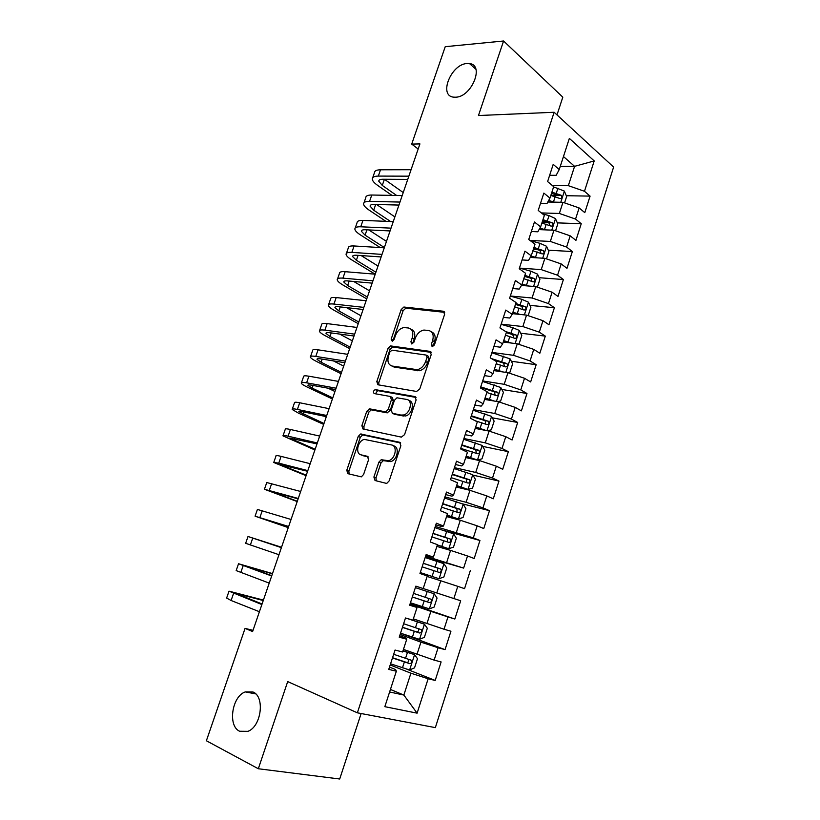<?xml version="1.0" encoding="UTF-8"?>
<svg xmlns="http://www.w3.org/2000/svg" width="820" height="820" viewBox="0 0 820 820"><rect width="100%" height="100%" fill="white"/><g stroke="black" fill="none" stroke-linecap="round" stroke-linejoin="round"><path stroke-width="1.23" d="M432.191 346.757L434.426 344.953L444.614 314.337L443.333 311.231L403.881 307.029L401.175 309.57L391.171 339.142L392.267 341.294L394.102 339.531L395.404 335.687C397.239 331.034 400.068 328.338 403.911 327.58L408.391 327.979C412.368 329.035 413.649 332.336 412.224 337.891L410.912 341.786L411.753 343.98L413.936 342.196L415.248 338.291C417.093 333.586 419.983 330.849 423.919 330.06L428.593 330.47C432.704 331.557 434.046 334.919 432.622 340.566L431.299 344.533L432.191 346.757M252.99 691.998L245.282 691.906C231.947 696.282 227.519 725.966 239.624 731.255L247.947 731.337C261.406 726.469 265.085 696.528 252.99 691.998M467.082 63.519C450.959 64.052 438.228 96.165 453.819 97.16L455.612 97.201C471.52 97.19 484.815 64.893 469.491 63.581L467.082 63.519M373.899 477.035L375.047 480.52L385.994 483.277L386.886 483.267L389.182 480.838L400.867 445.721L399.658 442.287L360.595 433.995L358.248 436.404L346.778 470.28L347.854 473.673L361.333 476.861L363.598 474.462L368.559 459.723L367.432 456.32L361.097 454.844C354.896 453.808 357.807 440.401 364.408 439.407L391.55 444.952C397.946 445.895 395.322 459.497 388.475 460.696L381.208 459.733L378.881 462.162L373.899 477.035L375.98 477.896L376.277 480.827M253.021 630.334L245.057 628.397L252.611 631.543L419.922 143.91L411.712 144.105L418.179 149.014M245.057 628.397L206.384 740.757L258.32 768.75L339.716 779L361.138 713.533M557.005 114.902L562.807 97.17L503.582 41L478.46 115.538L554.135 112.268L357.366 712.816L287.697 681.584L258.32 768.75M503.582 41L445.239 46.689L411.712 144.105M416.591 391.468L419.789 388.926L431.217 354.578L429.957 351.37L390.617 345.927L388.024 348.428L376.8 381.587L377.917 384.775L416.591 391.468M416.13 399.904L404.567 434.631L401.38 437.121L362.973 428.983L361.866 425.693L366.735 411.322L369.769 408.883L385.759 411.855L388.208 409.385L391.447 399.729L390.279 396.47L374.279 393.579C372.874 392.257 373.192 390.935 375.222 389.613L414.889 396.572L416.13 399.904M554.135 112.268L613.616 167.085L435.348 727.627L357.366 712.816M566.302 195.724L590.082 196.113L584.476 191.275L594.203 160.935L569.357 138.385L559.24 169.555L553.203 164.359L547.606 181.568L553.684 186.652L549.974 198.102L543.855 193.089L538.207 210.422L544.377 215.322L540.636 226.853L534.435 222.015L528.746 239.481L535.009 244.196L531.237 255.799L524.943 251.156L519.214 268.745L525.558 273.275L521.766 284.97L515.38 280.512L509.609 298.224L516.057 302.57L512.233 314.337L505.755 310.083L499.944 327.918L506.473 332.069L502.619 343.928L496.059 339.859L490.206 357.827L496.828 361.784L492.943 373.725L486.291 369.861L480.387 387.962L487.111 391.714L483.205 403.747L476.451 400.078L470.506 418.313L477.322 421.859L473.386 433.985L466.529 430.52L460.553 448.888L467.461 452.23L463.495 464.438L456.545 461.178L450.518 479.69L457.529 482.826L453.532 495.126L446.49 492.072L440.412 510.727L447.515 513.638L443.497 526.03L436.353 523.201L430.233 541.989L437.439 544.685L433.38 557.169L426.144 554.556L419.973 573.487L427.281 575.968L423.202 588.545L415.853 586.146L409.641 605.221L417.052 607.476L412.931 620.156L405.49 617.972L399.227 637.191L406.74 639.231L402.599 651.992L395.045 650.045L388.741 669.407L396.357 671.211L395.609 669.55L389.49 667.101M590.082 196.113L584.793 212.657L579.135 207.931L575.558 219.063L559.363 213.456L541.374 212.933M557.333 222.876L581.247 223.727L575.558 219.063M581.247 223.727L575.927 240.393L570.187 235.832L566.589 247.045L550.333 241.439L530.028 240.445M548.283 250.202L572.36 251.535L566.589 247.045M572.36 251.535L566.989 268.314L561.177 263.927L557.559 275.223L541.231 269.616L519.778 268.119M539.16 277.703L563.401 279.538L557.559 275.223M563.401 279.538L558 296.43L552.106 292.217L548.457 303.584L532.067 297.988L510.337 296.01M529.966 305.378L554.392 307.726L548.457 303.584M554.392 307.726L548.949 324.74L542.973 320.702L539.293 332.161L522.842 326.555L501.184 324.125M520.679 333.228L545.31 336.118L539.293 332.161M545.31 336.118L539.837 353.246L533.769 349.392L530.068 360.923L513.556 355.327L491.959 352.436M511.311 361.251L536.167 364.705L530.068 360.923M536.167 364.705L530.653 381.946L524.503 378.286L520.782 389.9L504.197 384.303L482.683 380.931M501.86 389.459L526.963 393.487L520.782 389.9M526.963 393.487L521.407 410.861L515.175 407.376L511.424 419.071L494.778 413.485L473.335 409.631M492.307 417.831L517.686 422.474L511.424 419.071M517.686 422.474L512.1 439.971L505.776 436.681L502.004 448.458L485.286 442.861L463.925 438.536M482.662 446.387L508.359 451.666L502.004 448.458M508.359 451.666L502.721 469.286L496.315 466.19L492.512 478.05L475.733 472.463L454.444 467.636M472.904 475.108L498.949 481.073L492.512 478.05M498.949 481.073L493.281 498.806L486.783 495.905L482.949 507.857L466.108 502.27L444.901 496.951M462.429 503.839L489.489 510.675L482.949 507.857M489.489 510.675L483.769 528.541L477.189 525.835L473.324 537.869L435.287 526.46M443.261 530.335L479.946 540.493L473.324 537.869M479.946 540.493L474.196 558.492L467.523 555.98L463.628 568.106L425.611 556.185M425.365 556.944L463.628 568.106M470.342 570.525L464.55 588.647L457.785 586.351L453.87 598.549L423.202 588.524M410.133 603.704L454.833 619.028L460.676 600.773L453.87 598.549M454.833 619.028L447.976 616.927L444.03 629.227L413.352 618.864M419.553 639.272L424.432 624.184L427.312 628.264L424.37 637.365L419.43 639.323L400.539 633.173L445.055 649.624L450.928 631.236L444.03 629.227M445.055 649.624L438.095 647.739L434.128 660.12L403.43 649.409M406.935 669.253L435.194 680.436L441.119 661.924L434.128 660.12M435.194 680.436L428.142 678.765L417.113 713.164L384.836 706.676L396.357 671.211M399.688 635.777L405.838 638.062L406.74 639.231M390.433 689.456L403.85 695.063L410.912 673.199L390.187 664.958M428.142 678.765L410.912 673.199M417.113 713.164L403.85 695.063L389.613 691.988M409.815 604.678L417.052 607.476M416.929 654.555L420.926 642.173L400.119 634.465M438.095 647.739L420.926 642.173M426.912 623.651L430.879 611.361L409.979 604.186M447.976 616.927L430.879 611.361M425.867 555.406L433.38 557.169M436.814 592.983L440.76 580.775L427.128 576.45M457.785 586.351L440.76 580.775M435.799 524.892L442.041 526.604L443.497 526.03M446.644 562.52L450.559 550.404L436.875 546.417M467.523 555.98L450.559 550.404M445.66 494.603L451.933 496.161L453.532 495.126M456.412 532.293L460.297 520.249L446.562 516.6M477.189 525.835L460.297 520.249M455.459 464.53L461.752 465.934L463.495 464.438M466.108 502.27L469.962 490.319L456.166 486.998M486.783 495.905L469.962 490.319M465.176 434.672L471.5 435.932L473.386 433.985M475.733 472.463L479.556 460.594L465.719 457.591M496.315 466.19L479.556 460.594M474.831 405.029L481.176 406.146L483.205 403.747M485.286 442.861L489.089 431.084L475.19 428.399M505.776 436.681L489.089 431.084M484.415 375.601L490.78 376.564L492.943 373.725M494.778 413.485L498.55 401.779L484.61 399.412M515.175 407.376L498.55 401.779M493.937 346.368L500.323 347.198L502.619 343.928M504.197 384.303L507.949 372.69L493.958 370.619M524.503 378.286L507.949 372.69M503.388 317.361L509.794 318.037L512.233 314.337M513.556 355.327L517.276 343.795L503.234 342.032M533.769 349.392L517.276 343.795M512.766 288.548L519.193 289.091L521.766 284.97M522.842 326.555L526.543 315.106L512.459 313.65M542.973 320.702L526.543 315.106M522.084 259.93L528.541 260.34L531.237 255.799M532.067 297.988L535.747 286.611L521.469 285.442M552.106 292.217L535.747 286.611M531.339 231.517L537.807 231.793L540.636 226.853M541.231 269.616L544.88 258.32L530.274 257.429M561.177 263.927L544.88 258.32M540.524 203.309L547.022 203.452L549.974 198.102M550.333 241.439L553.951 230.225L539.058 229.61M570.187 235.832L553.951 230.225M549.646 175.296L556.165 175.306L559.24 169.555M559.363 213.456L562.961 202.325L547.811 202.007M579.135 207.931L562.961 202.325M560.265 166.398L574.584 166.337L563.463 156.548M584.476 191.275L568.342 185.668L552.332 185.525M568.342 185.668L574.584 166.337L594.203 160.935M551.019 195.478L558.307 195.59M542.102 222.333L548.467 222.558M533.328 249.372L537.346 249.587M524.482 276.586L525.518 276.668M431.299 344.533L433.257 345.651L434.569 341.694C435.932 336.6 434.877 333.299 431.392 331.803M411.076 329.25C414.51 330.685 415.545 333.935 414.182 339.008L412.88 342.904L410.912 341.786M444.676 312.348L405.818 308.187L403.112 310.729L393.139 340.238L391.171 339.142M431.228 352.385L392.585 347.014L390.002 349.515L378.809 382.612L378.83 384.928M427.035 357.315L426.154 355.07L392.042 350.181L389.91 351.934L388.526 356.013C387.081 361.517 388.311 364.869 392.216 366.058L417.257 369.687C421.07 368.815 423.868 366.089 425.641 361.507L427.035 357.315L429.003 358.412L428.122 356.167L426.851 355.449M391.796 365.976L394.205 367.114L392.216 366.058M429.003 358.412L427.609 362.604C425.836 367.165 423.048 369.892 419.235 370.753L394.205 367.114M391.037 396.849L392.288 397.474L393.467 400.734L390.228 410.369L387.132 412.839L371.183 409.856L368.764 412.286L363.916 426.636L364.039 429.208M416.058 397.454L377.641 390.617L375.457 393.795M401.431 415.022L403.276 415.012C410.297 414.059 413.27 400.17 406.648 399.432L396.952 397.792L394.451 400.283L391.202 409.959L392.38 413.27L405.295 415.996C412.265 415.063 415.268 401.308 408.729 400.457M393.692 413.905L392.38 413.27M403.45 416.017L394.399 414.254M393.6 445.885C399.996 446.828 397.382 460.409 390.535 461.598L383.268 460.635L380.941 463.054L375.98 477.896M361.876 455.182L361.097 454.844M368.344 456.945L363.168 455.735M400.683 443.005L362.645 434.918L360.298 437.327L348.869 471.141L349.125 474.001M564.57 202.878L566.64 196.492L564.303 191.06L553.602 186.919M554.576 202.14L548.641 200.51M549.092 202.027L547.965 201.73M550.835 195.426L560.101 198.573C562.048 198.46 562.387 197.343 561.116 195.252L551.911 192.126M551.481 193.438L557.702 195.201L561.116 195.252M372.731 177.653L374.433 172.764C374.514 170.847 376.544 169.853 380.521 169.791L411.076 169.709M391.991 195.396L377.61 185.371C374.156 182.932 372.372 180.8 372.27 178.986C372.341 177.089 374.361 176.126 378.338 176.085L408.862 176.167M407.755 179.385L382.827 179.252C380.162 179.272 378.799 179.918 378.748 181.189L382.274 185.422L396.644 195.478M382.274 185.422L384.406 179.262L403.235 192.556M555.57 230.779L557.784 223.911L555.417 218.55L549.031 215.619L542.522 213.846M545.987 229.897L539.878 228.175M540.605 229.682L539.232 229.303M541.887 222.999L551.132 226.125C553.131 226.033 553.49 224.916 552.198 222.804L542.963 219.678M542.563 220.898L548.795 222.681L549.83 225.162M546.499 258.884L548.887 251.504L546.479 246.225L540.042 243.345L530.304 240.66M537.377 257.859L531.093 256.045M532.139 257.541L530.478 257.08M532.877 250.766L542.153 253.892C544.152 253.78 544.521 252.673 543.26 250.571L533.953 247.425M533.595 248.552L539.878 250.377L540.851 252.888M539.878 250.377L543.229 250.551L539.837 250.356M364.018 202.714L365.771 197.702C365.802 195.898 367.801 195.006 371.767 195.027L402.2 195.58M385.902 221.318L369.051 210.074C365.556 207.706 363.731 205.666 363.588 203.954C363.619 202.181 365.607 201.31 369.564 201.361L399.965 202.068M398.94 205.072L374.115 204.426C371.46 204.395 370.117 204.969 370.097 206.158L373.694 210.217L390.535 221.502M376.575 204.498L394.881 216.9M355.255 227.939L357.048 222.784C357.048 221.103 359.016 220.313 362.952 220.416L393.262 221.615M380.234 247.568L360.441 234.92C356.905 232.634 355.039 230.686 354.855 229.087C354.845 227.427 356.803 226.658 360.738 226.791L391.027 228.144M390.064 230.933L365.341 229.764C362.696 229.672 361.374 230.184 361.384 231.291L365.064 235.155L384.365 247.537M368.805 229.928L386.476 241.398M537.377 287.174L539.919 279.302L537.469 274.095L531.001 271.256L519.449 268.027M528.756 286.036L522.063 284.048M523.713 285.627L521.704 285.063M523.795 278.718L533.102 281.854C535.111 281.731 535.491 280.624 534.271 278.523L524.892 275.356M524.554 276.391L530.919 278.267L531.811 280.809M528.182 315.659L530.889 307.285L528.398 302.16L521.889 299.361L510.317 296.082M520.136 314.439L512.91 312.236M515.37 313.947L512.613 313.158M514.653 306.864L524 310.001C525.999 309.868 526.399 308.761 525.21 306.68L515.76 303.472M515.452 304.425L521.889 306.352L522.709 308.914M346.44 253.318L348.274 248.029C348.223 246.461 350.16 245.774 354.086 245.969L384.272 247.814M375.119 274.177L351.78 259.919C348.192 257.705 346.296 255.86 346.071 254.364C346.009 252.826 347.946 252.17 351.862 252.386L382.017 254.384M381.136 256.947L356.515 255.256C353.881 255.112 352.579 255.543 352.62 256.578L356.382 260.258L375.898 272.219M361.159 255.573L378.02 266.039M337.563 278.851L339.449 273.439C339.357 271.994 341.263 271.41 345.169 271.686L375.222 274.188M366.755 298.88L343.057 285.073C339.439 282.941 337.491 281.188 337.225 279.815C337.122 278.4 339.029 277.837 342.924 278.144L372.957 280.799M372.157 283.136L347.629 280.911C345.015 280.707 343.734 281.075 343.795 282.018L347.639 285.503L367.38 297.045M353.686 281.465L369.512 290.823M518.127 344.082L519.05 343.949L521.797 335.452L519.265 330.409L512.715 327.672L501.112 324.33M511.536 343.078L503.695 340.618M507.149 342.524L503.429 341.448M505.458 335.206L514.837 338.342C516.826 338.199 517.246 337.092 516.098 335.021L505.622 331.526M506.278 332.654L512.797 334.632L513.545 337.225M328.625 304.548L330.562 299.003C330.429 297.67 332.305 297.199 336.19 297.568L366.12 300.725M358.248 323.674L334.283 310.39C330.624 308.34 328.635 306.68 328.328 305.419C328.184 304.117 330.05 303.666 333.935 304.066L363.834 307.387M363.116 309.488L338.691 306.731C336.087 306.465 334.827 306.762 334.919 307.623L338.844 310.923L358.811 322.024M346.481 307.613L360.954 315.772M508 372.71L509.886 372.372L512.643 363.824L510.071 358.863L491.846 352.774M499.124 371.388L494.183 369.933M502.967 371.952L494.419 369.195M496.192 363.752L505.602 366.888C507.59 366.735 508.021 365.628 506.914 363.567L491.528 358.617M494.296 360.267L503.634 363.106L504.31 365.73M319.646 330.409L321.614 324.72C321.44 323.521 323.285 323.152 327.149 323.613L356.956 327.446M349.689 348.623L325.458 335.862C321.747 333.883 319.728 332.325 319.38 331.178C319.185 330.009 321.02 329.671 324.884 330.152L354.65 334.15M354.014 336.015L329.702 332.715C327.098 332.387 325.868 332.612 325.991 333.391L329.999 336.487L350.191 347.157M339.664 334.068L352.344 340.864M497.576 401.615L500.641 401L503.418 392.39L500.815 387.511L482.519 381.413M491.108 400.519L484.866 398.612M494.47 401.093L485.071 397.966M486.854 392.483L496.305 395.63C498.283 395.465 498.734 394.358 497.668 392.308L480.745 386.876M480.52 387.553L494.409 391.776L495.003 394.43M487.305 430.746L491.344 429.823L494.142 421.152L491.487 416.355L473.13 410.256M483 429.905L475.487 427.497M486.075 430.5L475.661 426.953M475.149 420.732L486.947 424.575C488.915 424.391 489.386 423.284 488.351 421.255L471.336 415.76M471.151 416.334L485.122 420.65L485.635 423.335M466.047 456.586L477.383 460.01L481.976 458.851L484.794 450.118L482.098 445.404L463.669 439.294M477.383 460.01L466.19 456.135M460.727 448.345L477.517 453.726C479.485 453.521 479.966 452.414 478.972 450.395L461.865 444.84M461.711 445.321L475.764 449.729L476.194 452.445M456.535 485.87L467.892 489.366L472.545 488.084L475.385 479.29L472.648 474.657L454.147 468.548M467.892 489.366L456.648 485.522M451.184 477.66L468.025 483.072C469.983 482.867 470.485 481.76 469.532 479.751L452.332 474.124M452.209 474.513L466.344 479.013L466.672 481.77M446.961 515.37L458.339 518.937L463.044 517.522L465.904 508.666L463.126 504.126L444.553 498.006M458.339 518.937L447.043 515.114M441.57 507.18L458.462 512.633C460.42 512.408 460.932 511.301 460.01 509.312L442.728 503.623M442.636 503.91L456.853 508.492L457.078 511.311M437.316 545.074L448.714 548.713L453.48 547.165L456.351 538.248L453.532 533.799L434.897 527.67M448.714 548.713L437.357 544.931M431.884 536.905L448.837 542.409C450.785 542.163 451.318 541.056 450.426 539.078L433.052 533.328M432.991 533.512L447.289 538.197L447.402 541.077M420.26 572.606L439.018 578.694L443.845 577.014L446.746 568.034L443.876 563.678L425.17 557.549M439.018 578.694L420.27 572.565M422.136 566.845L439.141 572.391C441.088 572.134 441.631 571.017 440.781 569.059L423.304 563.248M423.284 563.319L437.654 568.096L437.613 571.079M310.595 356.433L312.625 350.611C312.399 349.535 314.214 349.279 318.058 349.832L347.721 354.332M341.069 373.725L316.571 361.487C312.82 359.601 310.76 358.135 310.36 357.11C310.124 356.064 311.928 355.829 315.772 356.413L345.404 361.087M344.851 362.717L320.64 358.863C318.058 358.473 316.848 358.627 317.002 359.324L321.102 362.225L341.51 372.444M333.422 360.902L343.683 366.109M301.493 382.632L303.564 376.667C303.297 375.714 305.081 375.56 308.904 376.206L338.434 381.402M332.407 398.981L307.633 387.276C303.841 385.472 301.729 384.108 301.299 383.207C301.012 382.284 302.785 382.161 306.608 382.827L336.108 388.198M335.626 389.592L311.538 385.174C308.966 384.723 307.766 384.805 307.951 385.42L312.143 388.116L332.776 397.895M328.092 388.208L334.97 391.519M292.33 408.985L294.452 402.876C294.134 402.056 295.887 402.015 299.7 402.763L329.087 408.657M323.685 424.391L298.634 413.229L292.166 409.457C291.838 408.667 293.58 408.657 297.383 409.426L326.739 415.494M326.35 416.642L302.365 411.66C299.802 411.138 298.634 411.148 298.849 411.671L323.992 423.489M324.31 416.222L326.196 417.072M283.115 435.512L285.288 429.26C284.919 428.573 286.631 428.645 290.423 429.485L319.677 436.086M314.911 449.965L282.982 435.891C282.613 435.225 284.314 435.328 288.097 436.189L317.309 442.974M317.002 443.876L289.696 438.106L315.157 449.257M273.839 462.213L276.063 455.817C275.643 455.254 277.324 455.448 281.096 456.381L310.196 463.7M306.085 475.682L273.747 462.48L278.749 463.136L307.818 470.629M307.603 471.285L280.471 464.704L306.26 475.18M264.501 489.079L266.766 482.539L300.663 491.487M297.209 501.573L264.44 489.253L298.265 498.468M298.131 498.867L271.194 491.467L297.311 501.256M255.102 516.129L257.418 509.435L291.059 519.47M288.271 527.619L255.082 516.19L288.65 526.501M288.599 526.645L261.857 518.404L288.302 527.506M434.149 593.772L415.371 587.632L434.149 593.772L437.06 598.047L434.139 607.087L429.383 608.86L434.221 593.875M429.383 608.86L410.441 602.761M412.316 597.001L429.372 602.587C431.31 602.31 431.873 601.203 431.053 599.246L413.495 593.372M427.958 598.221C428.993 600.281 428.378 601.367 426.123 601.49L412.327 596.97M281.526 547.258L248.019 536.505L281.393 547.647M248.009 536.526L245.651 543.301L278.974 554.72M281.414 547.596L254.815 538.73L281.516 547.299M424.432 624.184L406.535 618.28M424.35 624.082L409.651 619.192M402.425 627.382L419.532 633.009C421.47 632.712 422.044 631.595 421.265 629.657L403.614 623.723M418.19 628.55C419.174 630.601 418.538 631.697 416.293 631.83L402.476 627.228M272.496 573.59L238.548 563.75L271.666 575.999M238.497 563.883L236.17 570.587L269.226 583.122M271.768 575.691L245.364 565.974L272.414 573.836M390.566 663.81L409.529 669.96L414.53 667.87L417.493 658.696L414.489 654.616L402.938 650.947M414.489 654.616L403.009 650.721M392.462 657.968L409.631 663.636C411.558 663.329 412.152 662.211 411.394 660.284L393.661 654.288M408.493 659.249C409.211 661.289 408.514 662.324 406.402 662.375L392.544 657.712M263.404 600.086L229.016 591.169L261.867 604.555M228.934 591.415L226.627 598.057L231.096 600.496L259.407 611.72M262.072 603.981L235.863 593.393L263.251 600.537M434.569 341.694L432.622 340.566M414.182 339.008L412.224 337.891M403.112 310.729L401.175 309.57M406.156 308.187L404.209 307.029M444.481 311.928L443.333 311.231M378.809 382.612L376.8 381.587M390.002 349.515L388.024 348.428M393.036 347.014L391.058 345.927M430.961 351.934L429.957 351.37M417.462 370.763L415.484 369.687M427.609 362.604L425.641 361.507M363.916 426.636L361.866 425.693M368.764 412.286L366.735 411.322M371.798 409.856L369.769 408.883M387.132 412.839L385.103 411.855M390.228 410.369L388.208 409.385M393.467 400.734L391.447 399.729M377.641 390.617L375.621 389.613M415.719 397.003L414.889 396.572M380.941 463.054L378.881 462.162M384.078 460.625L382.007 459.723M388.342 461.619L386.281 460.717M348.869 471.141L346.778 470.28M360.298 437.327L358.248 436.404M363.332 434.918L361.271 433.995M400.283 442.574L399.658 442.287M560.788 202.273L564.365 191.193M556.268 193.294L557.959 188.077M553.5 201.822L555.191 196.595M380.521 169.791L378.338 176.085M551.778 230.133L555.478 218.684M547.329 220.867L549.031 215.619M544.541 229.457L546.253 224.188M548.795 222.681L552.198 222.804M542.717 258.187L546.54 246.359M538.33 248.634L540.042 243.345M535.532 257.275L537.243 251.976M371.767 195.027L369.564 201.361M375.683 204.467L373.694 210.217M362.952 220.416L360.738 226.791M366.909 229.836L365.064 235.155M533.584 286.436L537.53 274.228M529.269 276.586L531.001 271.256M526.45 285.288L528.182 279.948M530.806 278.226L534.199 278.482M524.39 314.88L528.459 302.283M520.146 304.722L521.889 299.361M517.307 313.496L519.05 308.115M521.725 306.28L525.097 306.608M354.086 245.969L351.862 252.386M358.073 255.368L356.382 260.258M345.169 271.686L342.924 278.144M349.187 281.055L347.639 285.503M515.134 343.529L519.337 330.532M510.962 333.063L512.715 327.672M508.103 341.889L509.855 336.477M512.572 334.539L515.934 334.939M336.19 297.568L333.935 304.066M340.238 306.906L338.844 310.923M505.807 372.372L510.142 358.986M501.717 361.599L503.48 356.167M498.837 370.496L500.6 365.043M503.367 362.983L506.719 363.455M327.149 323.613L324.884 330.152M331.239 332.92L329.999 336.487M496.428 401.421L500.876 387.634M492.4 390.34L494.173 384.867M489.499 399.289L491.282 393.805M494.091 391.632L497.422 392.175M486.967 430.674L491.559 416.478M483.021 419.276L484.815 413.762M480.1 428.296L481.893 422.761M484.743 420.476L488.074 421.09M477.496 459.979L482.17 445.526M473.581 448.417L475.374 442.872M470.639 457.498L472.443 451.933M475.333 449.524L478.654 450.211M468.015 489.335L472.72 474.78M464.069 477.773L465.883 472.176M461.106 486.906L462.921 481.309M465.862 478.777L469.173 479.546M458.452 518.896L463.197 504.238M454.485 507.324L456.309 501.696M451.502 516.528L453.337 510.88M456.32 508.236L459.62 509.076M448.837 548.672L453.603 533.902M444.84 537.09L446.674 531.422M441.836 546.356L443.681 540.677M446.715 537.899L449.995 538.822M439.141 578.653L443.948 563.791M435.123 567.071L436.978 561.351M432.099 576.409L433.954 570.679M437.039 567.778L440.309 568.783M318.058 349.832L315.772 356.413M322.178 359.109L321.102 362.225M308.904 376.206L306.608 382.827M313.055 385.451L312.143 388.116M299.7 402.763L297.383 409.426M303.882 411.978L303.123 414.172M290.423 429.485L288.097 436.189M294.646 438.669L294.052 440.391M281.096 456.381L278.749 463.136M285.35 465.534L284.919 466.775M271.707 483.452L269.349 490.247M275.991 492.564L275.725 493.332M262.246 510.696L259.878 517.533M425.334 597.257L427.199 591.507M422.29 606.667L424.155 600.896M426.123 601.49L429.372 602.587M252.734 538.125L250.346 545.013M415.484 627.669L417.359 621.878M412.409 637.14L414.295 631.328M416.293 631.83L419.532 633.009M243.161 565.728L240.752 572.657M250.151 567.245L249.946 567.829M409.651 669.909L414.561 654.719M405.551 658.296L407.448 652.464M402.466 667.839L404.362 661.986M406.402 662.375L409.631 663.636M233.515 593.516L231.096 600.496M240.742 594.438L240.362 595.545M255.686 693.884L245.282 691.906M475.887 69.28L469.491 63.581M405.818 308.187L403.881 307.029M392.585 347.014L390.617 345.927M419.235 370.753L417.257 369.687M371.183 409.856L369.154 408.883M387.788 412.839L385.759 411.855M377.241 390.617L375.222 389.613M405.295 415.996L403.276 415.012M383.268 460.635L381.208 459.733M390.535 461.598L388.475 460.696M362.645 434.918L360.595 433.995M379.055 180.308L378.748 181.189M370.384 205.338L370.097 206.158M361.651 230.533L361.384 231.291M530.919 278.267L534.271 278.523M521.889 306.352L525.22 306.68M352.856 255.881L352.62 256.578M344.021 281.383L343.795 282.018M512.797 334.632L516.098 335.021M335.124 307.049L334.919 307.623M503.634 363.106L506.914 363.567M326.165 332.879L325.991 333.391M494.409 391.776L497.668 392.308M485.122 420.65L488.351 421.255M475.764 449.729L478.972 450.395M466.344 479.013L469.532 479.751M456.853 508.492L460.01 509.312M447.289 538.186L450.426 539.078M437.665 568.096L440.781 569.059M427.958 598.21L431.053 599.246M418.251 628.571L421.265 629.657M409.651 659.608L411.394 660.284"/></g></svg>
